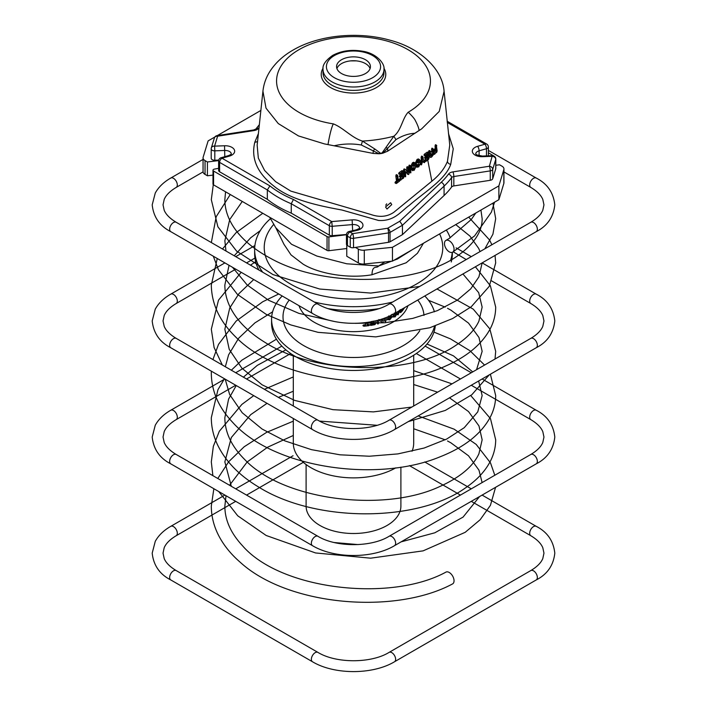 <?xml version="1.0" encoding="UTF-8"?>
<svg xmlns="http://www.w3.org/2000/svg" width="707" height="707" viewBox="0 0 707 707"><rect width="100%" height="100%" fill="white"/><g stroke="black" fill="none" stroke-linecap="round" stroke-linejoin="round"><path stroke-width="1.06" d="M454.044 249.076A6.77 3.906 60 0 1 452.639 252.178A6.77 3.906 60 0 1 447.425 250.358A6.77 3.906 60 0 1 444.464 243.544A6.77 3.906 60 0 1 449.254 240.787A6.77 3.906 60 0 1 454.044 249.076M226.01 495.74L224.853 506.141C224.853 519.875 230.721 533.069 242.466 545.707C280.847 590.186 391.068 602.32 445.984 572.087A6.77 3.906 60 0 1 451.163 574.049A6.77 3.906 60 0 1 454.044 580.783A6.77 3.906 60 0 1 452.533 583.938C395.063 614.869 288.076 606.173 240.115 562.162C230.765 554.049 223.598 545.132 218.596 535.429C213.77 525.973 211.34 516.216 211.313 506.141L213.85 488.714M306.104 464.543L306.104 506.15A47.396 27.361 0 0 0 319.988 525.495A47.396 27.361 0 0 0 371.635 531.425A47.396 27.361 0 0 0 400.896 506.15L400.896 467.124M293.308 418.491L293.308 443.121A60.192 34.749 0 0 0 304.576 463.368A60.192 34.749 0 0 0 395.796 467.848M412.031 451.243A60.192 34.749 0 0 0 413.692 443.121L413.692 420.506M412.641 249.483L397.307 259.08L378.705 265.973L346.775 263.791L316.869 256.058L291.514 244.277L275.774 227.698L283.958 244.295L291.019 254.891L303.003 264.073C318.185 273.618 348.357 278.938 371.979 274.749L406.163 262.774L417.43 253.292L423.44 243.252M367.26 322.392L367.092 324.893L368.78 324.681L369.522 325.087L368.709 325.715L363.805 326.227L363.036 325.759L363.707 325.883L362.947 325.423L363.778 324.858L365.475 324.716L365.625 322.613M366.96 324.557L368.639 324.354L369.522 325.087M375.903 320.731L375.709 323.726L374.79 324.672L370.83 325.406L369.982 324.716L370.662 325.079L369.982 324.716L370.733 324.124L374.1 323.514L374.197 322.003M370.83 325.406L370.141 325.043L370.901 324.451L374.295 323.833L374.401 322.321L371.272 322.905L370.45 322.215L371.104 322.578L370.45 322.215L371.166 321.623L374.259 321.049M383.353 318.53L383.053 322.153L382.319 322.816L378.908 319.529L378.669 323.196L377.98 324.08L377.149 323.214L377.75 323.771L377.149 323.214L377.335 320.368M381.727 320.58L381.833 319.043M382.045 322.516L381.153 322.065L382.045 322.516M386.261 317.443L386.057 320.731L385.386 321.729L384.484 320.925L385.076 321.438L384.484 320.925L384.67 318.053M389.513 316.056L391.634 316.798M388.673 315.958L392.005 317.054L391.51 316.126M387.639 319.856L387.206 319.122L387.79 318.309L389.451 318.707L390.573 317.363M392.005 317.054L389.654 319.9L387.533 319.405L387.79 318.309L388.885 319.034M394.161 313.13L396.654 313.722M395.434 313.307L397.069 313.952L396.547 313.051M393.233 317.134L392.747 316.4L393.269 315.543L394.736 315.799L395.726 314.385M397.069 313.952L395.001 316.975L393.119 316.656L393.269 315.543L393.737 315.649M400.233 309.648L401.355 311.601L400.922 312.494L399.269 310.85M400.922 312.494L399.702 311.062L398.068 314.862L397.237 314.456L398.509 311.168M398.068 314.862L397.237 314.456L397.661 314.677L399.34 310.391M404.616 307.642L402.142 311.177L401.32 310.894L401.744 310.028L403.971 308.013M328.402 308.703A98.856 57.073 0 0 0 378.599 308.703M451.26 261.97A98.856 57.073 0 0 0 452.356 253.495L452.356 252.311M314.341 302.03A98.856 57.073 0 0 0 392.659 302.03M450.713 259.99A98.856 57.073 0 0 0 452.241 252.355M450.218 237.817A98.856 57.073 0 0 0 446.338 230.022M282.199 295.986A81.924 47.298 0 0 0 271.576 319.29L271.576 323.161A81.924 47.298 0 0 0 295.57 356.602A81.924 47.298 0 0 0 382.637 367.366A81.924 47.298 0 0 0 435.291 325.909M271.576 319.29A81.924 47.298 0 0 0 295.57 352.731A81.924 47.298 0 0 0 379.244 364.193A81.924 47.298 0 0 0 434.558 326.174M434.398 311.822A81.924 47.298 0 0 0 424.801 295.986M270.525 218.604A98.856 57.073 0 0 0 254.644 249.633A98.856 57.073 0 0 0 262.73 272.239M254.644 249.633L254.644 253.495A98.856 57.073 0 0 0 258.868 270.003M260.918 110.416L217.323 135.585M214.848 137.017L208.123 140.896L203.156 157.157A6.77 3.906 0 0 0 203.059 157.838A6.77 3.906 0 0 0 205.039 160.595L207.416 161.974L218.64 160.595M203.059 157.838L203.059 171.651A6.77 3.906 0 0 0 205.039 174.417L207.416 175.787L207.416 161.974M207.416 175.787L212.984 175.106M218.613 168.319L214.389 169.114A2.033 1.175 0 0 0 212.984 170.228A2.033 1.175 0 0 0 213.576 171.059L327.049 236.571A2.033 1.175 0 0 0 328.905 236.889L346.457 234.733M212.984 170.228L212.984 184.05A2.033 1.175 0 0 0 213.576 184.88L327.049 250.393A2.033 1.175 0 0 0 328.905 250.711L346.775 248.519M355.427 247.423L358.325 249.103A6.77 3.906 0 0 0 364.291 250.181L392.456 247.317L392.456 261.139L364.291 264.003A6.77 3.906 0 0 1 358.325 262.916L346.775 256.252L346.775 245.02M392.456 247.317L498.877 185.879L503.844 169.618A6.77 3.906 0 0 0 503.941 168.938A6.77 3.906 0 0 0 501.961 166.172L499.584 164.802L495.801 165.261M392.456 261.139L498.877 199.692L498.877 185.879M498.877 199.692L503.844 183.44A6.77 3.906 0 0 0 503.941 182.76L503.941 168.938M493.751 155.955A2.033 1.175 0 0 0 493.424 155.717L488.36 152.792M402.142 311.177L401.744 310.028M402.203 310.214L403.944 308.332M393.021 317.045L392.747 316.4M395.726 314.465L396.132 314.703L395.133 316.047L393.649 315.799L394.736 315.799M392.977 314.544L396.026 314.412M393.348 314.792L393.074 314.279M392.288 314.164L391.74 314.995L391.254 314.765M387.445 319.732L387.206 319.122M388.656 318.733L389.451 318.707M389.804 318.981L390.936 317.726L390.573 317.461M387.392 317.222L390.83 317.434M387.71 317.505L387.454 316.957M385.386 321.729L384.785 321.217L384.997 317.929M377.98 324.08L377.379 323.532L377.591 320.298M381.356 320.147L382.001 320.89L382.125 318.945M382.319 322.816L381.418 322.365M371.272 322.905L370.609 322.542L371.334 321.95M363.805 326.227L363.036 325.759L363.884 325.193L365.59 325.052L365.766 322.595M425.941 161.355L428.53 159.437L429.043 158.182L428.681 153.172L428.044 152.774L424.916 155.584L427.753 154.082L427.894 155.982L425.42 158.341L427.965 157.025L428.089 158.668L425.861 160.312L425.437 161.178L425.941 161.355L424.483 160.622L424.987 160.798L424.483 160.622L424.907 159.755L425.861 160.312M426.887 154.718L426.931 155.434L424.465 157.794L425.914 158.527M324.433 143.901L373.172 153.419L379.111 153.773L361.286 144.988C352.219 143.441 343.151 143.707 334.102 145.792L324.433 143.901L298.469 135.93L278.284 123.575L266.009 108.144L262.933 91.159L257.154 145.174L258.329 158.103L264.604 170.458L275.642 181.681L290.798 191.111L370.813 214.477C379.606 217.562 387.303 216.81 393.914 212.233L431.862 181.204C439.321 175.186 444.517 168.575 447.451 161.382L449.767 145.05L444.093 91.362L439.241 111.414L421.646 128.868L414.912 133.287C408.602 133.579 402.283 135.691 395.955 139.632L382.841 153.198L381.011 153.56L382.399 152.482L393.843 136.23C401.293 130.309 402.292 118.803 407.957 112.466L408.116 112.298C408.169 111.953 414.452 118.131 415.398 120.694C417.572 124.821 418.809 128.073 419.118 130.459L387.683 151.174L382.841 153.198L382.399 152.482M427.099 157.661L424.907 159.755M424.465 157.794L424.951 157.979L424.465 157.794M427.726 152.615L427.09 152.217L424.394 154.17L423.961 155.036L425.428 155.77M379.509 152.933A3.385 1.131 -72.4 0 1 379.111 153.773L381.011 153.56L374.834 149.018A3.385 0.468 130.3 0 1 373.172 150.821L373.172 153.419M400.003 180.144L398.368 180.736L397.723 175.751L397.14 175.256L397.431 181.434L396.362 182.238L395.947 183.193L396.521 183.405L399.588 181.098L400.003 180.144L398.218 179.578M397.723 175.751L396.185 174.709L396.768 175.203L396.185 174.709L395.823 175.902L396.477 180.886L394.983 182.645L396.521 183.405M401.611 173.233L401.709 174.037L399.296 176.432L400.763 177.183L402.796 175.663L402.999 177.36L400.409 179.896L403.494 178.155L403.962 176.874L403.352 171.721L402.672 171.288L399.596 174.134L402.433 172.632L402.672 174.594L400.63 176.105L400.25 176.98L400.763 177.183M402.398 171.165L401.717 170.74L399.04 172.702L398.633 173.586L400.135 174.329M401.983 176.273L399.446 179.339L400.931 180.082M405.588 172.093L407.886 174.143L408.646 174.47L409.097 173.613L407.983 167.294L408.072 172.402L405.756 169.813L404.908 169.556L404.484 170.847L405.65 176.723L405.518 171.509L408.646 174.47M405.756 169.813L403.944 169L404.802 169.256L403.944 169L403.529 170.29L404.696 176.167M408.513 167.762L407.029 166.746L407.559 167.214L407.029 166.746L406.675 167.859L407.117 171.854M410.67 166.233L410.113 165.738L409.724 166.932L410.299 172.322L410.864 172.808L410.67 166.233L409.15 165.182L409.707 165.685L409.15 165.182L408.761 166.384L409.335 171.766L409.901 172.252M413.94 167.329L413.144 168.779L411.633 168.487L411.271 169.441L412.649 170.723L412.234 169.998L414.125 170.352L415.76 167.108L415.318 166.163L412.623 166.101L413.542 164.36L415.186 164.846L415.557 163.918L414.673 162.831L413.427 163.308L411.695 166.949L412.163 167.957L414.894 167.886L414.099 169.335L412.588 169.044L412.234 169.998L411.271 169.441M412.11 168.602L413.144 168.779M414.602 163.37L413.719 162.274L412.473 162.76L410.732 166.392L412.163 167.957M414.028 162.371L414.982 162.928L414.028 162.371M413.736 164.068L414.231 164.298L413.736 164.068M415.318 166.163L414.355 165.615L412.623 165.915M418.464 163.971L417.66 165.411L416.149 165.129L415.787 166.083L417.157 167.356L416.75 166.631L418.632 166.985L420.285 163.75L419.852 162.813L417.174 162.751L418.102 161.019L419.728 161.505L420.108 160.577L419.242 159.49L417.996 159.976L416.237 163.6L416.697 164.607L419.419 164.528L418.615 165.968L417.112 165.685L416.75 166.631L415.787 166.083M416.635 165.235L417.66 165.411M419.154 160.029L418.279 158.942L417.042 159.429L415.301 163.22M415.548 163.891L416.697 164.607M418.588 159.04L419.551 159.596L418.588 159.04M418.288 160.728L418.774 160.949L418.288 160.728M419.852 162.813L418.889 162.265L417.174 162.557M423.025 157.201L422.486 156.715L422.07 157.891L422.247 160.029L421.045 164.59L421.522 164.819L422.795 160.825L424.545 162.575L424.951 161.664L423.201 159.34L423.025 157.201L421.522 156.159L422.07 156.645L421.522 156.159L421.116 157.343L421.292 159.482L420.091 164.033L420.568 164.271M422.653 161.355L424.545 162.575M385.545 206.965L387.012 209.033L391.722 204.606L390.626 202.741L385.545 206.965M448.45 133.402L453.258 148.788L450.73 164.333C445.463 179.596 425.013 191.65 409.203 205.419C400.798 211.358 394.568 221.477 378.51 220.443L341.941 210.023C316.144 205.357 289.941 199.294 274.016 186.197C257.215 173.047 250.817 158.35 254.838 142.125L258.435 133.482M328.004 144.555C328.896 139.323 330.761 129.098 333.297 123.866C343.284 127.702 351.794 137.918 362.47 141.082L374.834 149.018M436.758 145.801L435.362 144.838L435.804 145.253L435.362 144.838L435.044 146.057L435.203 148.267L433.506 150.511L434.885 151.218L436.246 149.857L436.369 151.51L434.372 154.029L436.74 152.235L437.147 150.918L436.316 145.386L436.166 148.824L434.814 150.176L434.885 151.218M435.388 150.724L433.78 152.571L433.859 153.613M431.314 151.855L429.971 151.201L429.556 152.102L431.014 153.64L429.953 156.415L430.81 157.458L431.738 156.91L433.647 154.373L433.267 149.257L431.827 148.267L432.313 148.709L431.827 148.267L431.623 151.59L431.076 152.032M429.732 150.971L429.016 150.644L428.592 151.545L430.05 153.083L428.999 155.858L429.856 156.91M262.924 91.256C263.658 84.389 265.859 77.973 269.535 72.008C275.147 63.117 282.994 55.809 293.087 50.064C318.937 34.926 358.14 31.223 389.778 40.14C419.445 47.714 442.529 68.712 444.076 91.256L444.093 91.362M386.013 147.286A3.385 0.477 32.1 0 1 387.683 148.576L387.683 151.174M361.286 144.988L362.47 141.082A96.629 55.791 -0 0 0 393.843 136.23L395.955 139.632M421.39 129.028L419.118 130.459M341.534 73.546A16.924 9.774 0 0 0 359.978 75.667A16.924 9.774 0 0 0 370.424 66.635A16.924 9.774 0 0 0 365.466 59.724A16.924 9.774 0 0 0 347.022 57.612A16.924 9.774 0 0 0 336.576 66.635A16.924 9.774 0 0 0 341.534 73.546M336.912 68.57A16.924 9.774 180 0 1 348.613 61.156A16.924 9.774 180 0 1 365.466 63.595A16.924 9.774 180 0 1 370.088 68.57M259.08 127.587A102.922 59.423 0 0 0 258.55 128.294A6.77 3.906 180 0 1 254.06 130.565L217.615 136.204L214.583 146.137L224.561 145.757A9.483 5.47 180 0 1 234.344 149.804A9.483 5.47 180 0 1 229.377 156.123L221.998 158.227L269.915 185.888L267.334 189.927L267.334 199.321A106.306 61.376 0 0 0 291.249 213.134L329.338 235.122A3.385 1.953 0 0 0 332.219 235.678L346.465 234.494M495.748 168.814L495.748 159.411L492.717 169.344A3.385 1.953 180 0 1 491.78 170.387A3.385 1.953 180 0 1 490.26 170.891L490.26 180.294A3.385 1.953 0 0 0 492.717 178.747L495.748 168.814A3.385 1.953 0 0 0 495.801 168.469L495.801 159.075A3.385 1.953 180 0 1 495.748 159.411A3.385 2.722 -163 0 0 492.417 156.309L482.413 156.68A9.483 5.47 180 0 1 475.104 155.089A9.483 5.47 180 0 1 477.605 146.314L484.975 144.201L447.257 122.426M490.26 180.294L453.823 185.932A3.385 1.953 0 0 0 451.57 187.063A106.306 61.376 0 0 1 444.076 195.512L402.451 234.636L390.052 241.794A3.385 1.953 0 0 1 388.532 242.298L353.535 247.715A3.385 1.953 0 0 1 350.265 247.211L347.446 245.576A3.385 1.953 0 0 1 346.457 244.198L346.457 234.804A3.385 1.953 180 0 0 347.446 236.182L347.446 245.576M492.717 178.747L492.717 169.344A3.385 2.722 -163 0 0 489.385 166.242A3.385 0.716 -98.8 0 1 490.26 170.891L453.823 176.529A3.385 1.953 0 0 0 451.57 177.669A106.306 61.376 180 0 1 444.076 186.109L402.451 225.241L402.451 234.636M211.252 157.961A3.385 1.953 0 0 0 211.199 158.297A3.385 1.953 0 0 0 214.804 160.25L218.728 160.1M231.277 153.985L231.286 153.94A6.098 3.517 0 0 0 229.492 151.492A6.098 3.517 0 0 0 224.782 150.467L214.804 150.847L214.583 146.137A3.385 2.722 -163 0 0 211.34 147.913L211.34 147.913A3.385 2.722 -163 0 0 211.252 148.558A3.385 1.953 180 0 0 211.199 148.903L211.199 158.297M269.915 185.888A102.922 59.423 0 0 0 280.723 193.241A102.922 59.423 0 0 0 293.449 199.48L291.249 203.74A106.306 61.376 180 0 1 278.328 197.386A106.306 61.376 180 0 1 267.334 189.927L219.603 162.371A3.385 1.953 180 0 1 218.613 160.993L218.613 170.387A3.385 1.953 0 0 0 219.603 171.774L267.334 199.321M293.449 199.48L331.733 221.583L332.219 226.284A3.385 1.953 180 0 1 329.338 225.727L291.249 203.74L291.249 213.134M217.093 135.62A3.385 3.385 0 0 0 214.38 137.98L214.38 137.98A3.385 2.722 -163 0 1 217.615 136.204A3.385 0.716 -98.8 0 0 217.093 135.62L253.539 129.982A3.385 0.716 -98.8 0 1 254.06 130.565M488.36 155.832L488.36 146.968A3.385 1.953 180 0 1 487.37 148.355A3.385 1.953 180 0 1 486.478 148.717A3.385 1.228 -105.9 0 0 484.975 144.201A3.385 1.953 120 0 1 486.672 144.034L447.124 121.206M219.603 171.774L219.603 162.371A3.385 1.953 120 0 1 221.998 158.227A3.385 1.22 -105.9 0 0 221.07 157.732L228.449 155.637A3.385 1.22 -105.9 0 1 229.377 156.123M486.478 155.902L486.478 148.717L479.107 150.83A6.098 3.517 0 0 0 475.714 153.958L476.801 154.921L482.289 156.061L492.293 155.69L489.385 166.242L452.94 171.881A6.77 3.906 180 0 0 448.45 174.152A102.922 59.423 0 0 1 441.195 182.326L399.773 221.256L402.451 225.241L390.052 232.4L390.052 241.794M388.532 242.298L388.532 232.903A3.385 0.716 -98.8 0 0 387.657 228.246A3.385 1.953 -120 0 1 390.052 232.4A3.385 1.953 180 0 1 388.532 232.903L353.535 238.312A3.385 1.953 180 0 1 350.265 237.808L347.446 236.182A3.385 1.953 120 0 1 349.841 232.037A3.385 1.025 -103 0 0 349.081 231.498L356.257 229.846A3.385 1.025 -103 0 1 357.017 230.376L349.841 232.037L352.66 233.663A3.385 0.716 81.2 0 1 353.535 238.312L353.535 247.715M386.702 203.819L385.739 205.233M435.406 150.953L436.369 151.51M433.78 152.571L434.734 153.127M433.585 153.569L434.814 154.161M435.044 146.057L435.998 146.614M435.203 148.267L436.166 148.824M433.851 149.628L434.814 150.176M433.267 149.257L432.79 148.824L432.428 150.017L432.578 152.138L431.129 152.111M430.696 151.519L429.016 150.644M429.609 152.959L431.014 153.64M429.432 156.839L430.81 157.458M432.781 154.913L431.332 156.044L430.908 155.54L432.649 153.092L432.781 154.913L431.827 154.356L431.005 155.063L431.959 155.62M428.592 151.545L429.556 152.102M428.999 155.858L429.953 156.415M431.464 149.46L432.428 150.017M431.623 151.59L432.578 152.138M431.791 153.834L431.827 154.356M431.005 155.063L430.369 155.487M427.125 158.112L428.089 158.668M428.681 153.172L427.09 152.217M424.394 154.17L425.358 154.727M426.931 155.434L427.894 155.982M424.872 156.936L425.835 157.493M421.116 157.343L422.07 157.891M421.292 159.482L422.247 160.029M420.294 162.972L421.248 163.52M420.294 164.148L421.522 164.819M417.51 162.416L418.464 162.972M418.102 161.019L419.728 161.505M418.456 160.816L419.251 161.276M417.042 159.429L417.996 159.976M415.283 163.043L416.237 163.6M412.976 165.765L413.931 166.322M413.542 164.36L415.186 164.846M413.895 164.157L414.7 164.625M412.473 162.76L413.427 163.308M410.732 166.392L411.695 166.949M408.761 166.384L409.724 166.932M409.335 171.766L410.864 172.808M406.675 167.859L407.63 168.407M403.529 170.29L404.484 170.847M404.157 175.707L405.65 176.723M402.044 176.803L402.999 177.36M399.844 178.456L400.798 179.012M403.352 171.721L401.717 170.74M399.04 172.702L399.994 173.259M401.709 174.037L402.672 174.594M399.667 175.557L400.63 176.105M395.823 175.902L396.777 176.45M396.477 180.886L397.431 181.434M395.407 181.681L396.362 182.238M389.097 304.09L530.807 222.272A5.417 3.128 60 0 1 534.987 223.721A5.417 3.128 60 0 1 537.347 229.174A5.417 3.128 60 0 1 536.224 231.657L394.506 313.475A5.417 3.128 60 0 0 395.628 310.992A5.417 3.128 60 0 0 393.269 305.539A5.417 3.128 60 0 0 389.097 304.09C371.475 315.083 336.276 315.366 317.903 304.09A5.417 3.128 120 0 0 315.198 304.363A5.417 3.128 120 0 0 311.372 310.992A5.417 3.128 120 0 0 312.494 313.475C334.331 326.581 372.669 326.581 394.506 313.475M530.807 222.272C537.011 218.56 541.005 214.566 542.799 210.279L543.966 204.844L542.808 199.445C541.014 195.15 537.02 191.137 530.807 187.426A5.417 3.128 -60 0 1 529.693 184.942A5.417 3.128 -60 0 1 533.52 178.314A5.417 3.128 -60 0 1 536.224 178.04L488.36 150.414M203.068 171.907L176.193 187.426A5.417 3.128 -120 0 0 177.307 184.942A5.417 3.128 -120 0 0 174.947 179.498A5.417 3.128 -120 0 0 170.776 178.04C163.715 182.097 158.536 187.099 155.257 193.064L152.199 204.844C153.516 217.076 159.711 226.01 170.776 231.657L312.494 313.475M176.193 187.426C169.989 191.137 165.995 195.132 164.201 199.418L163.034 204.844L164.201 210.279C165.995 214.566 169.989 218.56 176.193 222.272A5.417 3.128 120 0 0 173.48 222.537A5.417 3.128 120 0 0 169.653 229.174A5.417 3.128 120 0 0 170.776 231.657M389.097 420.188L530.807 338.37A5.417 3.128 60 0 1 534.987 339.82A5.417 3.128 60 0 1 537.347 345.272A5.417 3.128 60 0 1 536.224 347.747L394.506 429.573A5.417 3.128 60 0 0 395.628 427.09A5.417 3.128 60 0 0 393.269 421.637A5.417 3.128 60 0 0 389.097 420.188C371.475 431.173 336.276 431.464 317.903 420.188A5.417 3.128 120 0 0 315.198 420.453A5.417 3.128 120 0 0 311.372 427.09A5.417 3.128 120 0 0 312.494 429.573C334.331 442.679 372.669 442.679 394.506 429.573M530.807 338.37C537.011 334.658 541.005 330.664 542.799 326.378L543.966 320.943L542.808 315.543C541.014 311.248 537.02 307.236 530.807 303.524A5.417 3.128 -60 0 1 529.693 301.041A5.417 3.128 -60 0 1 533.52 294.412A5.417 3.128 -60 0 1 536.224 294.139L482.147 262.88M235.723 269.155L176.193 303.524A5.417 3.128 -120 0 0 177.307 301.041A5.417 3.128 -120 0 0 174.947 295.597A5.417 3.128 -120 0 0 170.776 294.139C163.715 298.195 158.536 303.197 155.257 309.162L152.199 320.943C153.516 333.174 159.711 342.108 170.776 347.747L312.494 429.573M176.193 303.524C169.989 307.227 165.995 311.23 164.201 315.516L163.034 320.943L164.201 326.378C165.995 330.664 169.989 334.658 176.193 338.37A5.417 3.128 120 0 0 173.48 338.635A5.417 3.128 120 0 0 169.653 345.272A5.417 3.128 120 0 0 170.776 347.747M389.097 536.286L530.807 454.468A5.417 3.128 60 0 1 534.987 455.918A5.417 3.128 60 0 1 537.347 461.371A5.417 3.128 60 0 1 536.224 463.845L394.506 545.671A5.417 3.128 60 0 0 395.628 543.188A5.417 3.128 60 0 0 393.269 537.735A5.417 3.128 60 0 0 389.097 536.286C371.475 547.271 336.276 547.563 317.903 536.286A5.417 3.128 120 0 0 315.198 536.551A5.417 3.128 120 0 0 311.372 543.188A5.417 3.128 120 0 0 312.494 545.671C334.331 558.777 372.669 558.777 394.506 545.671M530.807 454.468C537.011 450.757 541.005 446.762 542.799 442.476L543.966 437.041L542.808 431.641C541.014 427.337 537.02 423.334 530.807 419.622A5.417 3.128 -60 0 1 529.693 417.139A5.417 3.128 -60 0 1 533.52 410.511A5.417 3.128 -60 0 1 536.224 410.237L482.112 378.996M235.723 385.253L176.193 419.622A5.417 3.128 -120 0 0 177.307 417.139A5.417 3.128 -120 0 0 174.947 411.686A5.417 3.128 -120 0 0 170.776 410.237C163.715 414.293 158.536 419.295 155.257 425.252L152.199 437.041C153.516 449.272 159.711 458.207 170.776 463.845L312.494 545.671M176.193 419.622C169.989 423.325 165.995 427.328 164.201 431.615L163.034 437.041L164.201 442.476C165.995 446.762 169.989 450.757 176.193 454.468A5.417 3.128 120 0 0 173.48 454.734A5.417 3.128 120 0 0 169.653 461.371A5.417 3.128 120 0 0 170.776 463.845M389.097 652.384L530.807 570.567A5.417 3.128 60 0 1 534.987 572.016A5.417 3.128 60 0 1 537.347 577.469A5.417 3.128 60 0 1 536.224 579.943L394.506 661.761A5.417 3.128 60 0 0 395.628 659.286A5.417 3.128 60 0 0 393.269 653.834A5.417 3.128 60 0 0 389.097 652.384C371.475 663.369 336.276 663.661 317.903 652.384A5.417 3.128 120 0 0 315.198 652.649A5.417 3.128 120 0 0 311.372 659.286A5.417 3.128 120 0 0 312.494 661.761C334.331 674.867 372.669 674.867 394.506 661.761M530.807 570.567C537.011 566.855 541.005 562.86 542.799 558.574L543.966 553.139L542.808 547.731C541.014 543.436 537.02 539.432 530.807 535.72A5.417 3.128 -60 0 1 529.693 533.237A5.417 3.128 -60 0 1 533.52 526.6A5.417 3.128 -60 0 1 536.224 526.335L482.112 495.094M235.723 501.343L176.193 535.72A5.417 3.128 -120 0 0 177.307 533.237A5.417 3.128 -120 0 0 174.947 527.784A5.417 3.128 -120 0 0 170.776 526.335C163.715 530.391 158.536 535.393 155.257 541.35L152.199 553.139C153.516 565.37 159.711 574.305 170.776 579.943L312.494 661.761M176.193 535.72C169.989 539.423 165.995 543.427 164.201 547.713L163.034 553.139L164.201 558.574C165.995 562.86 169.989 566.855 176.193 570.567A5.417 3.128 120 0 0 173.48 570.832A5.417 3.128 120 0 0 169.653 577.469A5.417 3.128 120 0 0 170.776 579.943M299.017 305.698A55.491 32.036 0 0 0 314.262 322.268A55.491 32.036 0 0 0 369.752 330.24A55.491 32.036 0 0 0 407.983 305.698M384.926 261.908L378.705 265.973C376.495 268.916 372.368 264.436 371.979 274.749M273.865 224.243A89.276 51.54 0 0 0 290.374 283.975A89.276 51.54 0 0 0 398.35 292.097A89.276 51.54 0 0 0 439.604 233.92M289.243 300.051A70.497 40.706 0 0 0 303.648 345.564A70.497 40.706 0 0 0 419.817 330.593M423.961 315.402A70.497 40.706 0 0 0 417.757 300.051M205.039 174.417L205.039 160.595M213.576 184.88L213.576 171.059M327.049 250.393L327.049 236.571M328.905 250.711L328.905 236.889M358.325 262.916L358.325 249.103M364.291 264.003L364.291 250.181M503.844 183.44L503.844 169.618M431.862 181.204L427.726 160.029M447.451 161.382A3.385 2.695 -158 0 0 450.73 164.333M257.595 141.188A3.385 2.731 15.5 0 1 254.838 142.125M333.297 123.866A76.939 44.417 180 0 1 299.096 49.605A76.939 44.417 180 0 1 407.798 49.543A76.939 44.417 180 0 1 408.116 112.298M383.91 68.199A32.275 18.629 180 0 1 376.318 87.615A32.275 18.629 180 0 1 336.267 90.187A32.275 18.629 180 0 1 323.09 68.199M383.972 72.786A30.472 17.595 180 0 1 375.046 85.229A30.472 17.595 180 0 1 341.843 89.038A30.472 17.595 180 0 1 323.028 72.786L323.028 69.401A30.472 17.595 180 0 0 341.843 85.653A30.472 17.595 180 0 0 375.046 81.844A30.472 17.595 180 0 0 383.972 69.401L383.972 72.786M372.651 77.69A27.087 15.634 180 0 1 334.349 77.69A27.087 15.634 180 0 1 334.349 55.579A27.087 15.634 180 0 1 372.651 55.579A27.087 15.634 180 0 1 372.651 77.69M350.265 247.211L350.265 237.808A3.385 1.953 120 0 1 352.66 233.663L387.657 228.246L399.773 221.256M329.338 235.122L329.338 225.727A3.385 1.953 120 0 1 331.733 221.583L352.148 219.877A9.483 5.47 180 0 1 362.656 223.88A9.483 5.47 180 0 1 357.017 230.376M479.107 155.779L479.107 150.83A3.385 1.228 -105.9 0 0 477.605 146.314M452.94 171.881A3.385 0.716 -98.8 0 1 453.823 176.529L453.823 185.932M448.45 174.152A3.385 2.554 -144.1 0 1 451.57 177.669L451.57 187.063M441.195 182.326A3.385 2.36 -133.2 0 1 444.076 186.109L444.076 195.512M214.38 137.98L211.34 147.913A3.385 3.385 0 0 0 211.199 148.903A3.385 1.953 180 0 0 212.188 150.282A3.385 1.953 180 0 0 214.804 150.847L214.804 160.25M224.561 145.757L224.782 156.68M356.257 229.846C361.957 227.442 358.652 228.237 359.598 228.025L359.589 228.061A6.098 3.517 0 0 0 357.804 225.577A6.098 3.517 0 0 0 352.625 224.579L332.219 226.284L332.219 235.678M352.148 219.877L352.625 230.685M258.55 128.294A3.385 2.554 -144.1 0 0 255.81 129.081L253.539 129.982M482.289 156.061L482.413 156.68M225.568 191.8L224.853 199.666C224.844 206.55 226.479 213.417 229.757 220.239C236.933 234.954 250.667 247.715 270.949 258.55C325.865 289.092 420.7 284.788 459.93 254.122C474.865 242.846 482.271 231.03 482.147 218.675L480.928 210.059M242.262 201.442L229.722 219.559L224.853 240.778L225.975 251.012M480.044 251.577L478.692 248.413L469.925 236.076L455.741 224.596M260.282 230.623L250.685 237.773L234.22 255.775M229.05 265.302L224.853 285.009C224.853 291.779 226.311 298.504 229.245 305.177C235.484 319.202 247.459 331.645 265.178 342.497C316.939 375.638 412.243 375.143 455.29 345.714C466.974 338.167 474.848 329.966 478.913 321.128L482.147 307.121L478.692 292.645L462.944 273.963M253.733 279.548L238.922 293.67L229.731 308.005L224.853 329.241L229.245 349.399L241.821 368.108L262.076 384.802L294.589 400.374L332.997 409.68L373.384 411.898L411.828 407.064M476.571 369.681L482.147 351.352L478.975 337.478L468.511 323.099L450.836 310.099L447.522 308.305M445.18 307.121L428.548 300.316M272.602 311.805L254.9 322.896L238.692 338.185L228.6 354.826L225.339 366.747M225.197 379.173L229.642 394.506L242.201 412.738L262.076 429.025L284.894 440.885L311.372 449.634L340.032 454.813L369.372 456.227L397.882 453.903L424.112 448.044L446.656 439.074L464.234 427.7L477.764 411.863L482.147 395.575L478.639 381.002M472.718 371.909L453.461 355.86L427.01 344.035M285.884 349.868L257.295 365.369L243.394 377.167M236.253 385.554L228.6 399.057L224.853 417.696C224.87 432.525 231.657 446.638 245.223 460.045C284.108 500.644 384.219 512.61 439.542 486.637C459.886 477.481 473.01 466.54 478.913 453.806L482.147 439.807L478.975 425.932L468.511 411.554L449.502 397.82M437.624 392.173L413.692 384.528M293.308 391.236L278.408 397.378M267.043 403.326L250.711 414.656L231.348 437.483L224.853 461.918L231.304 486.283M482.112 482.581L478.975 470.164L468.511 455.785L450.845 442.785L447.522 440.991M445.18 439.807L413.692 428.76M293.308 435.468L267.644 447.204L247.158 461.98L229.563 485.276M494.529 202.202L491.392 212.144L474.583 235.908L452.639 252.178M213.293 184.677L211.313 199.666L217.889 226.788L236.598 251.126L272.982 274.59L319.697 289.03L370.724 293.069L419.622 286.468M484.869 248.793L492.912 234.22L495.687 218.675L492.92 203.139M230.27 194.513L216.192 216.713L211.34 242.563M213.293 256.199L218.419 269.721L237.366 294.333L266.177 314.35L290.789 324.92L318.07 332.343L375.779 336.885L429.768 327.765L452.595 318.548L471.313 306.697L489.288 286.308L495.687 262.898L495.05 255.421M217.261 258.488L211.313 285.009C211.623 304.169 219.789 321.526 235.82 337.089C279.839 382.107 384.564 394.303 445.295 366.199C466.682 356.858 481.573 344.539 489.995 329.25C493.76 322.136 495.66 314.756 495.687 307.121L490.393 285.778L475.396 266.778M241.184 272.301L218.498 300.148L211.313 329.241L214.115 347.552L222.325 365.006M255.872 396.883L265.629 402.513M319.546 421.089L377.052 425.287M408.293 421.611L445.277 410.44L471.781 394.78L489.217 374.896M495.015 359.032L495.687 351.352L489.818 328.896L473.257 309.145L436.988 288.951M211.358 371.184L211.313 373.473C211.552 391.227 218.657 407.506 232.63 422.326C273.697 468.29 377.149 483.022 440.125 456.793C464.623 447.133 481.387 433.824 490.428 416.865C493.91 410.007 495.66 402.902 495.687 395.575L490.384 374.215M224.464 378.749L217.942 389.725L211.313 417.696C211.331 426.834 213.346 435.733 217.341 444.403C225.224 460.973 238.842 475.095 258.205 486.778C315.79 523.1 417.572 522.12 465.171 488.104C476.73 480.309 485.152 471.313 490.428 461.097C493.91 454.23 495.66 447.133 495.687 439.807L490.481 418.632L470.765 395.584M253.733 395.646L241.891 404.395L219.303 431.297L213.337 446.338L211.313 461.918L212.878 475.652M218.781 491.568L237.702 515.774L266.185 535.491L315.569 552.954L370.654 558.185L423.113 550.859L465.162 532.336L480.15 519.742L490.428 505.319L495.563 487.326M475.784 213.028L471.304 219.462L449.298 238.392L445.94 240.407M232.523 267.308L247.123 284.921L268.616 300.281L298.946 313.387L333.695 321.323M355.312 323.338L384.811 322.763L412.658 318.415L437.341 310.656L457.456 300.077L470.703 288.88L478.913 276.897L482.147 262.898M254.458 512.16L282.234 528.2M334.225 542.534L358.21 544.593M401.134 541.845L434.796 532.804L463.067 517.1L479.567 496.561M491.886 244.746L489.589 240.027L468.714 217.111M262.774 213.284L236.058 232.7L222.484 248.997M466.231 259.557L453.258 251.816M255.678 261.714L250.481 265.16M278.717 293.971L262.73 301.765L236.173 321.049L218.507 344.362L212.922 359.571M484.569 365.068L469.996 350.752L450.421 338.856L433.948 332.096M276.428 339.192L241.882 360.172L231.348 370.221M452.003 383.866L413.692 370.654M293.308 376.937L264.409 389.301M494.812 475.254L490.481 462.864L476.173 444.394L454.159 429.193L418.155 415.919M293.308 421.16L266.636 432.339L244.154 446.78L228.661 461.759L217.791 478.489M536.224 231.657C547.289 226.01 553.484 217.076 554.801 204.844C553.484 192.622 547.289 183.687 536.224 178.04M176.193 222.272L317.903 304.09M203.059 159.402L170.776 178.04M530.807 187.426L503.941 171.916M536.224 347.747C547.289 342.108 553.484 333.174 554.801 320.943C553.484 308.72 547.289 299.786 536.224 294.139M471.277 256.641L456.086 247.874M254.962 258.046L246.557 262.898M176.193 338.37L317.903 420.188M254.891 245.576L235.723 256.641M224.888 262.898L170.776 294.139M530.807 303.524L491.551 280.856M536.224 463.845C547.289 458.207 553.484 449.272 554.801 437.041C553.484 424.819 547.289 415.884 536.224 410.237M471.277 372.739L425.146 346.103M290.683 353.518L246.557 378.996M176.193 454.468L317.903 536.286M281.854 346.103L235.723 372.739M224.888 378.996L170.776 410.237M530.807 419.622L471.277 385.253M460.443 378.996L416.317 353.518M536.224 579.943C547.289 574.305 553.484 565.37 554.801 553.139C553.484 540.917 547.289 531.982 536.224 526.335M471.277 488.837L424.721 461.963M303.321 462.316L246.557 495.094M176.193 570.567L317.903 652.384M293.052 455.741L235.723 488.837M224.888 495.094L170.776 526.335M530.807 535.72L471.277 501.343M460.443 495.094L409.406 465.621M413.692 405.986L413.692 355.241M275.81 227.769L269.721 217.288M396.645 258.744L395.363 259.557M401.399 311.142L401.859 311.336M400.224 312.406L400.675 312.609M293.308 405.986L293.308 355.241M383.972 69.401C385.121 63.657 376.38 53.299 362.832 51.266C351.565 49.304 341.508 50.692 332.652 55.411C325.565 60.431 322.357 65.097 323.028 69.401M356.443 60.882L350.557 60.882M259.398 124.618L255.81 129.081M488.36 146.968A3.385 3.385 0 0 0 486.672 144.034M231.286 153.94C230.509 154.179 233.027 153.622 228.449 155.637M221.07 157.732A3.385 3.385 0 0 0 218.613 160.993M495.801 159.075A3.385 3.385 0 0 0 492.293 155.69M349.081 231.498A3.385 3.385 0 0 0 346.457 234.804M434.487 154.303L433.532 153.746M436.59 145.288L435.636 144.732M434.575 151.342L433.621 150.794M430.351 151.13L429.388 150.573M433.091 148.726L432.127 148.178M425.57 161.461L424.607 160.904M428.495 152.632L427.532 152.085M425.048 155.867L424.094 155.319M425.552 158.633L424.589 158.076M424.235 162.654L423.272 162.097M422.821 156.654L421.858 156.106M421.195 164.881L420.241 164.324M419.445 161.55L418.491 160.993M417.404 165.615L416.45 165.067M414.903 164.89L413.94 164.342M412.888 168.973L411.934 168.425M410.52 172.87L409.556 172.314M410.44 165.685L409.486 165.129M408.301 167.241L407.338 166.693M405.411 169.486L404.448 168.929M405.332 176.785L404.377 176.229M408.248 174.532L407.294 173.984M400.551 180.188L399.596 179.631M403.131 171.165L402.168 170.608M399.738 174.435L398.783 173.878M400.392 177.28L399.437 176.723M397.484 175.203L396.53 174.647M396.106 183.52L395.151 182.963M399.844 179.825L398.889 179.269"/></g></svg>
